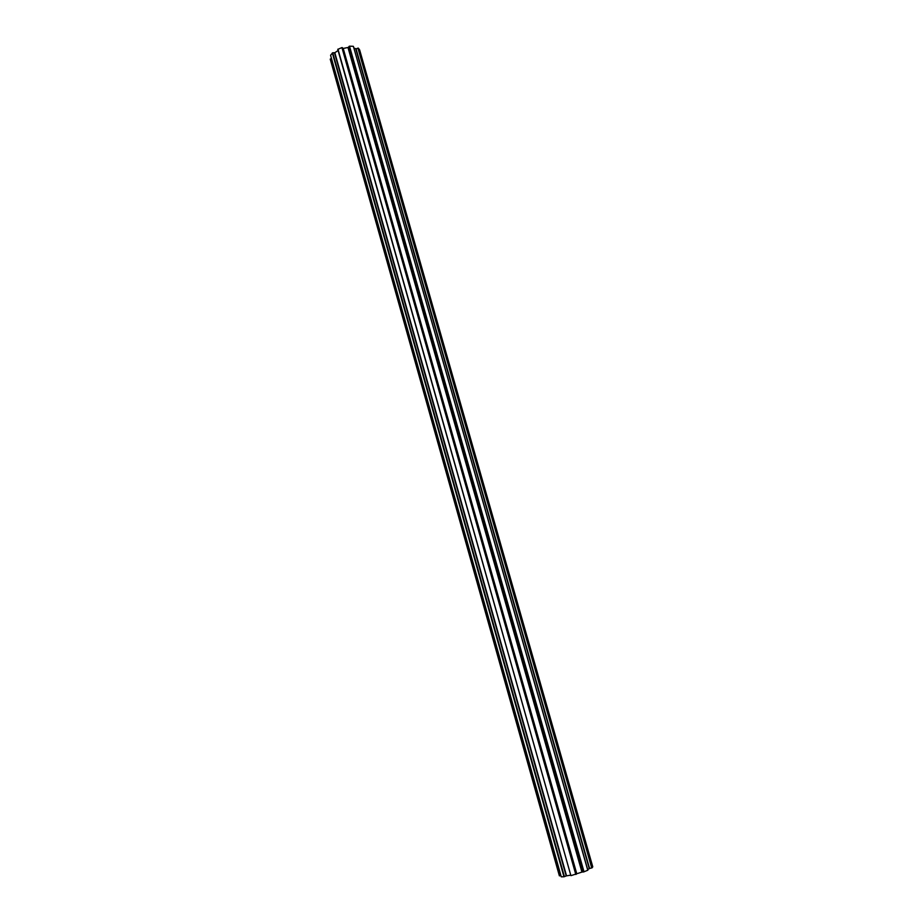 <?xml version="1.0" encoding="UTF-8"?>
<svg xmlns="http://www.w3.org/2000/svg" width="923" height="923" viewBox="0 0 923 923"><rect width="100%" height="100%" fill="white"/><g stroke="black" fill="none" stroke-linecap="round" stroke-linejoin="round"><path stroke-width="1.38" d="M592.093 867.805L358.286 48.123L359.624 49.854L592.762 866.789L592.093 867.805L589.566 868.485L356.059 48.85L353.867 48.008M587.686 869.593L589.566 868.485M587.789 870.308L353.428 46.473L587.859 870.204L583.578 871.958L582.251 871.993L348.271 47.431L343.218 48.446L341.937 47.581L337.783 49.369L570.887 875.615L337.956 49.15M571.141 875.604L582.251 871.993M570.76 875.166L566.537 875.835L334.818 52.738L332.718 52.784L330.572 55.253L561.253 876.815L563.965 876.769L332.349 52.934M563.965 876.769L566.537 875.835M560.884 875.535L559.384 875.846L330.238 59.13L331.484 58.495M338.106 50.488L334.818 52.738M353.301 46.312L349.505 46.185L348.271 47.431M358.286 48.123L356.059 48.85M591.747 867.955L357.928 48.111M584.017 871.843L349.505 46.185M583.578 871.958L349.136 46.323M576.16 874.323L342.295 47.592M575.79 874.462L341.937 47.581M564.403 876.665L332.718 52.784M559.638 875.846L330.411 58.922M589.278 868.601L355.77 48.85M581.928 872.062L347.994 47.558M576.748 873.712L343.218 48.446M576.494 873.827L342.964 48.411M566.203 875.927L334.518 52.842"/></g></svg>
